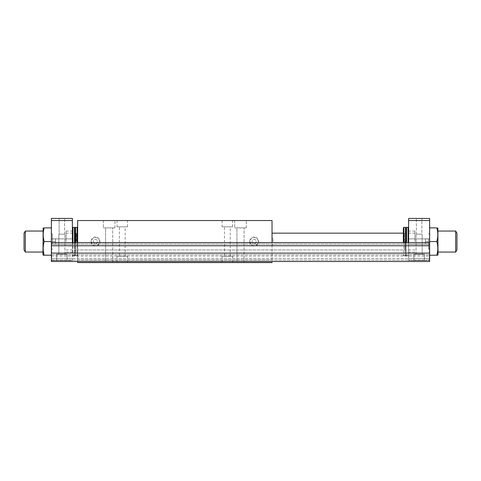 <?xml version="1.0" encoding="UTF-8"?>
<svg xmlns="http://www.w3.org/2000/svg" width="481" height="481" viewBox="0 0 481 481"><rect width="100%" height="100%" fill="white"/><g stroke="black" fill="none" stroke-linecap="round" stroke-linejoin="round"><path stroke-width="0.36" stroke-dasharray="2.4 1.8" d="M77.639 242.604L77.639 262.566L77.639 261.514L272.024 261.514L77.639 261.514L77.639 220.538L272.024 220.538L272.024 262.566L272.024 261.514L272.024 262.566L272.024 261.514L272.024 262.566L77.639 262.566L272.024 262.566L77.639 262.566L272.024 262.566L77.639 262.566L77.639 261.514L272.024 261.514L272.024 242.604M234.722 220.538L246.278 220.538L234.722 220.538L246.278 220.538L234.722 220.538L234.722 227.892L246.278 227.892L234.722 227.892L246.278 227.892L234.722 227.892L234.722 220.538M103.379 220.538L114.941 220.538L103.379 220.538L114.941 220.538L103.379 220.538L103.379 227.892L114.941 227.892L103.379 227.892L114.941 227.892L103.379 227.892L103.379 220.538M222.114 220.538L232.618 220.538L222.114 220.538L222.114 226.84L232.618 226.84L222.114 226.84M117.039 220.538L127.549 220.538L117.039 220.538L117.039 226.84L127.549 226.84L117.039 226.84M222.114 262.566L232.618 262.566L222.114 262.566L222.114 256.259L232.618 256.259L222.114 256.259M117.039 262.566L127.549 262.566L117.039 262.566L117.039 256.259L127.549 256.259L117.039 256.259M77.639 241.552L77.639 255.213L77.639 241.552M272.024 241.552L272.024 233.147L272.024 241.552M249.657 241.552A4.497 4.497 0 0 0 256.409 245.448A4.497 4.497 0 0 0 256.409 237.656A4.497 4.497 0 0 0 249.657 241.552M90.999 241.552A4.497 4.497 0 0 0 97.751 245.448A4.497 4.497 0 0 0 97.751 237.656A4.497 4.497 0 0 0 90.999 241.552M252.056 241.552A2.104 2.104 0 0 0 255.213 243.368A2.104 2.104 0 0 0 255.213 239.73A2.104 2.104 0 0 0 252.056 241.552A2.104 2.104 0 0 0 255.213 243.368A2.104 2.104 0 0 0 255.213 239.73A2.104 2.104 0 0 0 252.056 241.552M250.156 241.552A4.004 4.004 0 0 0 256.163 245.021A4.004 4.004 0 0 0 256.163 238.083A4.004 4.004 0 0 0 250.156 241.552M236.929 262.566L244.071 262.566L236.929 262.566L244.071 262.566L236.929 262.566L236.929 227.892L244.071 227.892L236.929 227.892L244.071 227.892L236.929 227.892L236.929 262.566M105.586 262.566L112.734 262.566L105.586 262.566L112.734 262.566L105.586 262.566L105.586 227.892L112.734 227.892L105.586 227.892L112.734 227.892L105.586 227.892L105.586 262.566M77.639 262.566L77.639 261.574L272.024 261.574L77.639 261.574L272.024 261.574L77.639 261.574L77.639 262.566M77.639 261.514L272.024 261.514M93.398 241.552A2.104 2.104 0 0 0 96.549 243.368A2.104 2.104 0 0 0 96.549 239.73A2.104 2.104 0 0 0 93.398 241.552A2.104 2.104 0 0 0 96.549 243.368A2.104 2.104 0 0 0 96.549 239.73A2.104 2.104 0 0 0 93.398 241.552M76.587 241.552L76.587 233.67L76.587 241.552M91.492 241.552A4.004 4.004 0 0 0 97.505 245.021A4.004 4.004 0 0 0 97.505 238.083A4.004 4.004 0 0 0 91.492 241.552M273.07 241.552L273.07 238.396L273.07 241.552M224.477 256.259L230.255 256.259L224.477 256.259L224.477 226.84L230.255 226.84L224.477 226.84M119.402 256.259L125.18 256.259L119.402 256.259L119.402 226.84L125.18 226.84L119.402 226.84M405.988 242.604L405.988 227.892L405.988 255.213L405.988 227.892L405.465 227.369L405.465 255.736L405.465 227.369L403.89 227.369L403.89 255.736L403.89 227.369L403.361 227.892L403.361 242.604M51.371 242.604L429.629 242.604L429.629 261.514L51.371 261.514L51.371 242.604L51.371 260.461L51.371 258.363L51.683 258.363L51.683 261.514L51.371 261.514L51.371 256.048L51.371 261.514L429.629 261.514L429.629 256.048L429.629 261.514L429.317 261.514L429.317 258.363L408.616 258.363L408.616 218.434L429.629 218.434L429.629 220.538L408.616 220.538M51.371 260.053L429.629 260.053L51.371 260.053M51.371 253.108L51.371 254.738L51.371 253.108L429.629 253.108L429.629 254.738L429.629 253.108M51.371 254.738L429.629 254.738L51.371 254.738M429.629 245.755L429.629 244.126L429.629 245.755L51.371 245.755L51.371 244.126L429.629 244.126L51.371 244.126L51.371 245.755M51.683 261.514L429.317 261.514M408.616 242.604L408.616 260.461L408.616 258.363L429.629 258.363L429.629 220.538M51.683 242.604L51.683 258.363L72.384 258.363L72.384 242.604M425.426 241.552L425.426 238.925L425.426 244.18L425.426 238.925L425.426 241.552L428.583 241.552L425.426 241.552M428.583 238.925L428.583 241.552L428.583 238.925L425.426 238.925L428.583 238.925L428.583 241.552L428.583 238.925L425.426 238.925L428.583 238.925M428.583 244.18L425.426 244.18L428.583 244.18L425.426 244.18L428.583 244.18L428.583 241.552L428.583 244.18M436.808 255.213L429.629 255.213L429.629 227.892L436.808 227.892C438.137 232.443 438.137 236.995 436.808 241.552C438.137 246.104 438.137 250.655 436.808 255.213L437.794 255.213M421.855 218.434L416.39 218.434L421.855 218.434L416.39 218.434L421.855 218.434L421.855 234.193L416.39 234.193L421.855 234.193L421.855 218.434M424.38 254.16L413.87 254.16L424.38 254.16L413.87 254.16L424.38 254.16L424.38 260.461L413.87 260.461L424.38 260.461L424.38 254.16M421.855 234.193L416.39 234.193L421.855 234.193M405.988 227.892L406.517 227.369L406.517 242.604M408.616 227.892L408.616 255.213L408.616 227.892L408.092 227.369L408.092 242.604M403.89 227.369L403.89 242.604M405.465 227.369L405.465 242.604M428.583 240.169L428.583 248.905L428.583 240.169M429.629 227.892L429.629 255.213M436.808 241.552L429.629 241.552M438.035 254.683L438.035 228.415M438.035 241.552L438.035 231.042L438.035 241.552M424.38 260.461L413.87 260.461L424.38 260.461M422.174 234.193L416.077 234.193L422.174 234.193L416.077 234.193L422.174 234.193L422.174 254.16L416.077 254.16L422.174 254.16L416.077 254.16L422.174 254.16L422.174 234.193M408.616 244.228L408.616 238.871L408.616 244.228L408.616 238.871L408.616 244.228L429.629 244.228L429.629 238.871L429.629 244.228L429.629 238.871L429.629 244.228L408.616 244.228M51.371 220.538L72.384 220.538L72.384 218.434L51.371 218.434L51.371 258.363L429.629 258.363L429.629 260.461L408.616 260.461L429.629 260.461L429.629 242.604M429.317 242.604L429.317 258.363L429.629 258.363L51.371 258.363L72.384 258.363L72.384 260.461L72.384 220.538M77.11 241.552L77.11 255.736L77.11 241.552M75.535 241.552L75.535 255.736L75.535 241.552M75.535 242.604L75.535 227.369L77.11 227.369L77.11 242.604M75.012 242.604L75.012 227.892L75.012 255.213L75.012 227.892L75.535 227.369M74.483 242.604L74.483 227.369L74.483 255.736L74.483 227.369L75.012 227.892M55.574 241.552L55.574 238.925L55.574 244.18L55.574 238.925L55.574 244.18L55.574 241.552L52.417 241.552L52.417 238.925L55.574 238.925L52.417 238.925L55.574 238.925L52.417 238.925L52.417 241.552L55.574 241.552L52.417 241.552L52.417 238.925L52.417 244.18L52.417 241.552L55.574 241.552M72.908 242.604L72.908 227.369L72.908 255.736L72.908 227.369L74.483 227.369M43.206 255.213L44.192 255.213C42.863 250.655 42.863 246.104 44.192 241.552C42.863 236.995 42.863 232.443 44.192 227.892L51.371 227.892L51.371 243.133L51.371 227.892M42.965 228.415L42.965 254.683M42.965 241.552L42.965 231.042L42.965 241.552M52.417 244.18L55.574 244.18L52.417 244.18L52.417 241.552L52.417 244.18L55.574 244.18L52.417 244.18M72.384 245.039L72.384 227.892L72.384 245.039M72.384 238.059L72.384 231.042L72.384 238.059M44.192 241.552L51.371 241.552M51.371 255.213L51.371 243.133L51.371 255.213L44.192 255.213M56.62 254.16L67.13 254.16L56.62 254.16L67.13 254.16L56.62 254.16L56.62 260.461L67.13 260.461L56.62 260.461L56.62 254.16M58.826 254.16L64.923 254.16L58.826 254.16L58.826 234.193L64.923 234.193L58.826 234.193L64.923 234.193L58.826 234.193L58.826 254.16L64.923 254.16L58.826 254.16M59.145 234.193L64.61 234.193L59.145 234.193L59.145 218.434L64.61 218.434L59.145 218.434L64.61 218.434L59.145 218.434L59.145 234.193L64.61 234.193L59.145 234.193M56.62 260.461L67.13 260.461L56.62 260.461M52.417 242.935L52.417 234.193L52.417 242.935M51.371 243.133L51.371 233.147L51.371 243.133M72.384 244.228L72.384 238.871L72.384 244.228L72.384 238.871L72.384 244.228L51.371 244.228L51.371 238.871L51.371 244.228L72.384 244.228M51.371 244.228L51.371 238.871L51.371 244.228M51.371 260.461L72.384 260.461L51.371 260.461M24.05 233.225L24.05 249.873M76.058 241.552L76.058 233.147L76.058 241.552M25.313 231.042L25.313 252.056M66.077 241.552L66.077 231.042L66.077 241.552M404.413 241.552L404.413 233.67L404.413 241.552M456.95 249.873L456.95 233.225M404.942 241.552L404.942 249.958L404.942 241.552M455.687 252.056L455.687 231.042M414.923 241.552L414.923 231.042L414.923 241.552M77.639 259.938L272.024 259.938L77.639 259.938M272.024 233.147L403.361 233.147M272.024 249.958L77.639 249.958L272.024 249.958M244.071 262.566L244.071 227.892L244.071 262.566M246.278 227.892L246.278 220.538L246.278 227.892M76.587 244.703L77.639 244.703M76.587 238.396L77.639 238.396M112.734 262.566L112.734 227.892L112.734 262.566M114.941 227.892L114.941 220.538L114.941 227.892M272.024 244.703L273.07 244.703M272.024 238.396L273.07 238.396M232.618 262.566L232.618 256.259M230.255 256.259L230.255 226.84M232.618 226.84L232.618 220.538M125.18 256.259L125.18 226.84M127.549 226.84L127.549 220.538M127.549 262.566L127.549 256.259M403.361 249.958L77.639 249.958L403.361 249.958M51.371 256.048L429.629 256.048M416.39 234.193L416.39 218.434L416.39 234.193M403.361 255.213L403.89 255.736L405.465 255.736L403.89 255.736L403.361 255.213M413.87 260.461L413.87 254.16L413.87 260.461M405.988 255.213L405.465 255.736L405.988 255.213L406.517 255.736L408.092 255.736L406.517 255.736L405.988 255.213M428.583 248.905L429.629 249.958L428.583 248.905M428.583 234.193L429.629 233.147L428.583 234.193M408.092 227.369L406.517 227.369M414.923 231.042L408.616 231.042M414.923 252.056L408.616 252.056M416.077 254.16L416.077 234.193L416.077 254.16M408.616 255.213L408.092 255.736L408.616 255.213M429.629 238.871L408.616 238.871L429.629 238.871M75.535 255.736L77.11 255.736L77.639 255.213L77.11 255.736L75.535 255.736L75.012 255.213L75.535 255.736M77.639 227.892L77.11 227.369M75.012 255.213L74.483 255.736L75.012 255.213M72.908 255.736L74.483 255.736L72.908 255.736L72.384 255.213L72.908 255.736M72.384 227.892L72.908 227.369M66.077 252.056L72.384 252.056M66.077 231.042L72.384 231.042M67.13 260.461L67.13 254.16L67.13 260.461M64.923 254.16L64.923 234.193L64.923 254.16M64.61 234.193L64.61 218.434L64.61 234.193M52.417 234.193L51.371 233.147L52.417 234.193M52.417 248.905L51.371 249.958L52.417 248.905M51.371 238.871L72.384 238.871L51.371 238.871M76.587 233.67L76.058 233.147L66.077 233.147M76.587 249.429L76.058 249.958L66.077 249.958M404.413 249.429L404.942 249.958L414.923 249.958M404.413 233.67L404.942 233.147L414.923 233.147"/><path stroke-width="0.72" d="M77.639 242.604L77.639 220.538L272.024 220.538L272.024 242.604M77.639 261.514L77.639 262.566L272.024 262.566L272.024 261.514M429.629 242.604L51.371 242.604L51.371 261.514L429.629 261.514L429.629 220.538L408.616 220.538L408.616 242.604M51.371 253.108L429.629 253.108M51.371 245.755L429.629 245.755M437.794 227.892L438.035 254.683L437.794 255.213L429.629 255.213M436.808 255.213C438.137 250.655 438.137 246.104 436.808 241.552C438.137 236.995 438.137 232.443 436.808 227.892L429.629 227.892M436.808 241.552L429.629 241.552M406.517 242.604L406.517 227.369L408.092 227.369L408.092 242.604M403.89 242.604L403.89 227.369L403.361 227.892L403.361 242.604M405.465 242.604L405.465 227.369L403.89 227.369M405.988 242.604L405.988 227.892L405.465 227.369M436.808 227.892C438.137 227.892 438.137 227.892 436.808 227.892C438.137 227.892 438.137 227.892 436.808 227.892M429.629 220.538L429.629 218.434L408.616 218.434L408.616 220.538M75.012 242.604L75.012 227.892L75.535 227.369L75.535 242.604M75.535 227.369L77.11 227.369L77.11 242.604M75.012 227.892L74.483 227.369L74.483 242.604M72.384 227.892L72.908 227.369L72.908 242.604M51.371 227.892L44.192 227.892C42.863 227.892 42.863 227.892 44.192 227.892C42.863 227.892 42.863 227.892 44.192 227.892C42.863 232.443 42.863 236.995 44.192 241.552C42.863 246.104 42.863 250.655 44.192 255.213L43.206 255.213L42.965 254.683L43.206 227.892M72.384 242.604L72.384 218.434L51.371 218.434L51.371 220.538L72.384 220.538M51.371 242.604L51.371 220.538M44.192 241.552L51.371 241.552M44.192 255.213L51.371 255.213M24.05 241.552L24.05 233.225L25.313 231.042L25.313 252.056L24.05 249.873L24.05 241.552M456.95 241.552L456.95 249.873L455.687 252.056L455.687 231.042L456.95 233.225L456.95 241.552M403.361 233.147L272.024 233.147M405.988 227.892L406.517 227.369M408.616 227.892L408.092 227.369M77.639 227.892L77.11 227.369M72.908 227.369L74.483 227.369M42.965 231.042L25.313 231.042M42.965 252.056L25.313 252.056M438.035 252.056L455.687 252.056M438.035 231.042L455.687 231.042"/></g></svg>
